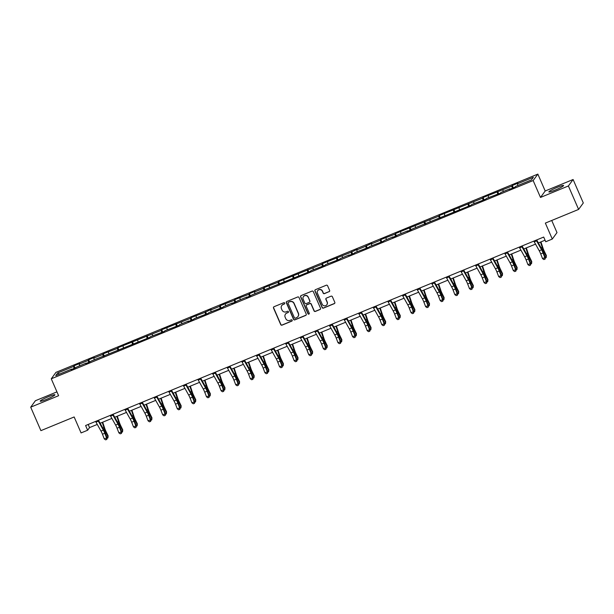 <?xml version="1.0" encoding="UTF-8"?>
<svg xmlns="http://www.w3.org/2000/svg" width="614" height="614" viewBox="0 0 614 614"><rect width="100%" height="100%" fill="white"/><g stroke="black" fill="none" stroke-linecap="round" stroke-linejoin="round"><path stroke-width="0.92" d="M284.719 303.086A0.706 0.691 -143.9 0 0 283.798 302.702L274.028 306.724A1.013 0.99 -143.9 0 0 273.506 308.021L280.721 324.606A1.013 0.99 -143.9 0 0 282.041 325.144L291.803 321.13A0.706 0.691 -143.9 0 0 292.172 320.216A0.706 0.691 -143.9 0 0 291.243 319.84L289.985 320.362A3.231 3.162 -143.9 0 1 285.756 318.62L285.157 317.238A3.231 3.162 -143.9 0 1 286.815 313.079L288.081 312.564A0.706 0.691 -143.9 0 0 288.442 311.651A0.706 0.691 -143.9 0 0 287.521 311.275L286.254 311.789A3.231 3.162 -143.9 0 1 282.033 310.055L281.435 308.673A3.231 3.162 -143.9 0 1 283.092 304.513L284.359 303.991A0.706 0.691 -143.9 0 0 284.719 303.086M557.228 187.347A8.028 0.867 -23.5 0 0 548.87 191.906A8.028 0.867 -23.5 0 0 555.24 190.064A8.028 0.867 -23.5 0 0 563.598 185.505A8.028 0.867 -23.5 0 0 557.228 187.347M48.552 396.629A8.028 0.867 -23.5 0 0 40.202 401.188A8.028 0.867 -23.5 0 0 46.572 399.346A8.028 0.867 -23.5 0 0 54.93 394.787A8.028 0.867 -23.5 0 0 48.552 396.629M329.104 291.719A1.013 0.99 -143.9 0 0 329.626 290.422L327.6 285.771A1.013 0.99 -143.9 0 0 326.28 285.226L315.435 289.685A1.013 0.99 -143.9 0 0 314.921 290.982L322.127 307.568A1.013 0.99 -143.9 0 0 323.448 308.113L334.292 303.646A1.013 0.99 -143.9 0 0 334.814 302.349L332.366 296.731A1.013 0.99 -143.9 0 0 331.053 296.186L326.41 298.097A1.013 0.99 -143.9 0 0 325.888 299.394L327.101 302.18A2.702 2.64 -143.9 0 1 324.361 305.833A2.702 2.64 -143.9 0 1 322.181 304.206L317.438 293.292A2.702 2.64 -143.9 0 1 320.17 289.631A2.702 2.64 -143.9 0 1 322.358 291.266L323.148 293.085A1.013 0.99 -143.9 0 0 324.468 293.63L329.234 291.543A1.013 0.99 -143.9 0 0 329.58 291.305M56.941 391.87L35.397 400.727L30.7 407.182L40.9 430.644L74.148 416.967L81.079 432.924L87.633 430.222L85.599 425.533L543.697 237.058L545.739 241.747L552.293 239.053L556.99 232.599L551.725 220.48M568.395 185.965L573.1 179.511L545.194 190.992L540.497 197.439L568.395 185.965L578.603 209.42L545.355 223.097L552.293 239.053M540.497 197.439L533.152 180.547L51.261 378.807L55.958 372.36L537.849 174.1L533.152 180.547M30.7 407.182L58.606 395.7L51.261 378.807M299.018 297.529A1.013 0.99 -143.9 0 0 297.698 296.984L286.853 301.451A1.013 0.99 -143.9 0 0 286.331 302.748L293.538 319.326A1.013 0.99 -143.9 0 0 294.858 319.871L305.711 315.412A1.013 0.99 -143.9 0 0 306.225 314.107L299.018 297.529M301.144 295.564L311.989 291.105A1.013 0.99 -143.9 0 1 313.309 291.65L320.516 308.228A1.013 0.99 -143.9 0 1 320.001 309.525L315.358 311.436A1.013 0.99 -143.9 0 1 314.038 310.891L311.114 304.168A1.013 0.99 -143.9 0 0 309.794 303.631L306.716 304.897A1.013 0.99 -143.9 0 0 306.194 306.194L309.241 313.194A0.706 0.691 -143.9 0 1 308.527 314.153A0.706 0.691 -143.9 0 1 307.952 313.723L300.622 296.869A1.013 0.99 -143.9 0 1 301.144 295.564M573.1 179.511L583.3 202.973L578.603 209.42M512.299 185.497L511.838 186.134L483.08 197.516L482.619 198.153L439.256 215.545L438.795 216.182L395.431 233.573L394.971 234.21L380.826 239.583L380.358 240.22L371.37 243.919L371.831 243.282L365.752 246.229L356.765 249.929L357.225 249.292L351.147 252.247L322.388 263.629L321.928 264.266L278.564 281.657L278.104 282.294L263.959 287.667L263.49 288.304L254.503 292.003L254.971 291.366L249.345 293.676L248.885 294.313L234.74 299.686L234.279 300.323L220.134 305.695L219.666 306.332L210.679 310.032L211.139 309.395L205.061 312.342L190.916 317.722L190.455 318.359L161.697 329.741L161.236 330.378L117.873 347.77L117.412 348.407L103.267 353.779L102.799 354.416L93.812 358.115L94.28 357.478L88.654 359.789L88.193 360.426L79.206 364.125L79.666 363.488L74.048 365.798L73.588 366.435L57.67 372.99L55.736 375.638L71.654 369.091L71.193 369.728L77.272 366.781L86.267 363.081L85.799 363.718L91.885 360.763L149.854 337.362L150.315 336.725L164.46 331.353L164.92 330.716L179.065 325.343L179.534 324.706L188.521 321.007L188.061 321.644L193.679 319.334L194.139 318.697L208.284 313.324L208.745 312.687L222.89 307.315L223.358 306.678L232.345 302.978L231.885 303.615L237.963 300.668L246.958 296.969L246.49 297.606L252.577 294.651L310.546 271.25L311.006 270.613L325.151 265.24L325.612 264.603L339.757 259.231L340.225 258.594L349.212 254.894L348.752 255.531L354.37 253.221L354.831 252.584L368.976 247.212L369.444 246.575L383.581 241.202L384.049 240.565L393.037 236.866L392.576 237.503L398.655 234.556L407.65 230.856L407.182 231.493L413.268 228.538L471.237 205.137L471.698 204.5L485.843 199.128L486.303 198.491L500.448 193.118L500.917 192.481L509.904 188.782L509.443 189.419L515.062 187.109L515.522 186.472L531.44 179.917L533.374 177.269L517.456 183.816L517.917 183.179L512.299 185.497L513.312 187.823M512.36 188.214L511.838 186.134M503.273 191.514L502.843 189.826M497.754 194.224L497.225 192.144M488.66 197.524L488.237 195.843M483.149 200.241L482.619 198.153M474.054 203.533L473.632 201.852M468.536 206.25L468.014 204.163M459.449 209.543L459.019 207.862M453.93 212.26L453.401 210.172M444.835 215.552L444.413 213.872M439.317 218.269L438.795 216.182M430.23 221.562L429.808 219.881M424.711 224.279L424.182 222.191M415.624 227.571L415.194 225.891M410.106 230.288L409.576 228.201M401.011 233.581L400.589 231.9M395.493 236.298L394.971 234.21M386.406 239.59L385.976 237.91M380.887 242.307L380.358 240.22M371.792 245.6L371.37 243.919M366.282 248.317L365.752 246.229M357.187 251.617L356.765 249.929M351.668 254.326L351.147 252.247M342.581 257.627L342.151 255.938M337.063 260.336L336.533 258.256M327.968 263.636L327.546 261.955M322.457 266.353L321.928 264.266M313.363 269.646L312.94 267.965M307.844 272.363L307.322 270.275M298.757 275.655L298.327 273.974M293.239 278.372L292.709 276.285M284.144 281.665L283.722 279.984M278.626 284.382L278.104 282.294M269.538 287.674L269.116 285.994M264.02 290.391L263.49 288.304M254.925 293.684L254.503 292.003M249.414 296.401L248.885 294.313M240.32 299.693L239.897 298.013M234.801 302.41L234.279 300.323M225.714 305.703L225.284 304.022M220.196 308.42L219.666 306.332M211.101 311.712L210.679 310.032M205.59 314.429L205.061 312.342M196.495 317.73L196.073 316.041M190.977 320.439L190.455 318.359M181.89 323.739L181.46 322.051M176.371 326.448L175.842 324.369M167.277 329.749L166.855 328.068M161.766 332.466L161.236 330.378M152.671 335.758L152.249 334.077M147.153 338.475L146.631 336.388M138.066 341.768L137.636 340.087M132.547 344.485L132.018 342.397M123.452 347.777L123.03 346.096M117.934 350.494L117.412 348.407M108.847 353.787L108.425 352.106M103.329 356.504L102.799 354.416M94.234 359.796L93.812 358.115M88.723 362.513L88.193 360.426M79.628 365.806L79.206 364.125M74.11 368.523L73.588 366.435M59.504 374.087L57.67 372.99M545.194 190.992L537.849 174.1M87.633 430.222L89.544 427.605L97.273 424.427M100.136 423.253L111.886 418.418M114.741 417.244L126.492 412.408M129.347 411.234L141.097 406.399M143.96 405.217L155.71 400.382M158.565 399.207L170.316 394.372M173.171 393.198L184.929 388.363M187.784 387.188L199.535 382.353M202.39 381.179L214.14 376.344M217.003 375.169L228.753 370.334M231.608 369.16L243.359 364.325M246.214 363.15L257.964 358.315M260.827 357.141L272.578 352.306M275.433 351.131L287.183 346.296M290.038 345.122L301.796 340.286M304.651 339.105L316.402 334.277M319.257 333.095L331.007 328.26M333.862 327.085L345.621 322.25M348.476 321.076L360.226 316.241M363.081 315.066L374.832 310.231M377.694 309.057L389.445 304.222M392.3 303.047L404.05 298.212M406.905 297.038L418.656 292.203M421.519 291.028L433.269 286.193M436.124 285.019L447.875 280.184M450.73 279.009L462.488 274.174M465.343 272.992L477.093 268.164M479.948 266.983L491.699 262.147M494.554 260.973L506.312 256.138M509.167 254.963L520.918 250.128M523.773 248.954L535.523 244.119M538.386 242.944L545.063 240.197M517.878 185.505L517.456 183.816M88.178 424.474L89.544 427.605M75.061 368.131L74.048 365.798M89.675 362.122L88.654 359.789M104.28 356.112L103.267 353.779M118.886 350.103L117.873 347.77M133.499 344.093L132.486 341.76M148.104 338.084L147.091 335.751M162.71 332.074L161.697 329.741M177.323 326.057L176.31 323.731M191.929 320.047L190.916 317.722M206.534 314.038L205.521 311.712M221.147 308.028L220.134 305.695M235.753 302.019L234.74 299.686M250.366 296.009L249.345 293.676M264.972 290L263.959 287.667M279.577 283.99L278.564 281.657M294.19 277.981L293.177 275.648M308.796 271.971L307.783 269.638M323.401 265.962L322.388 263.629M338.015 259.945L337.002 257.619M352.62 253.935L351.607 251.61M367.233 247.926L366.213 245.6M381.839 241.916L380.826 239.583M396.444 235.906L395.431 233.573M411.058 229.897L410.045 227.564M425.663 223.887L424.65 221.554M440.269 217.878L439.256 215.545M454.882 211.868L453.869 209.535M469.487 205.859L468.474 203.526M484.093 199.849L483.08 197.516M498.706 193.832L497.693 191.507M284.704 303.677A0.706 0.691 -143.9 0 1 284.482 303.823L283.215 304.337A3.231 3.162 -143.9 0 0 281.826 305.473M285.548 314.038A3.231 3.162 -143.9 0 1 286.945 312.91L288.204 312.388A0.706 0.691 -143.9 0 0 288.426 312.242M273.683 306.969A1.013 0.99 -143.9 0 0 273.637 307.852L280.844 324.43A1.013 0.99 -143.9 0 0 282.164 324.975L291.934 320.953A0.706 0.691 -143.9 0 0 292.157 320.807M286.5 301.689A1.013 0.99 -143.9 0 0 286.462 302.572L293.669 319.157A1.013 0.99 -143.9 0 0 294.989 319.694L305.833 315.235A1.013 0.99 -143.9 0 0 306.179 314.99M288.426 302.318A0.706 0.691 -143.9 0 0 288.058 303.232L294.39 317.783A0.706 0.691 -143.9 0 0 295.311 318.167L296.646 317.615A3.231 3.162 -143.9 0 0 298.304 313.462L293.976 303.508A3.231 3.162 -143.9 0 0 289.754 301.773L288.549 302.149A0.706 0.691 -143.9 0 0 288.204 302.464M298.036 316.486A3.231 3.162 -143.9 0 0 298.435 313.286L298.304 313.462M288.549 302.149L289.885 301.597A3.231 3.162 -143.9 0 1 294.106 303.339L298.435 313.286M306.371 305.135A1.013 0.99 -143.9 0 1 306.846 304.721L309.924 303.454A1.013 0.99 -143.9 0 1 311.244 303.999L314.168 310.722A1.013 0.99 -143.9 0 0 315.489 311.26L320.124 309.356A1.013 0.99 -143.9 0 0 320.477 309.111M300.799 295.81A1.013 0.99 -143.9 0 0 300.753 296.692L308.082 313.547A0.706 0.691 -143.9 0 0 309.226 313.785M308.082 297.191A2.702 2.64 -143.9 0 0 303.439 296.616A2.702 2.64 -143.9 0 0 303.162 299.218L304.836 303.063A1.013 0.99 -143.9 0 0 306.156 303.608L309.233 302.341A1.013 0.99 -143.9 0 0 309.755 301.037L308.205 297.015A2.702 2.64 -143.9 0 0 303.5 296.524M309.709 301.919A1.013 0.99 -143.9 0 0 309.878 300.868L309.755 301.037M308.205 297.015L309.878 300.868M317.776 290.599A2.702 2.64 -143.9 0 1 322.48 291.09L323.271 292.909A1.013 0.99 -143.9 0 0 324.591 293.454L329.234 291.543M326.886 304.697A2.702 2.64 -143.9 0 0 327.231 302.004L327.101 302.18M326.057 298.335A1.013 0.99 -143.9 0 0 326.019 299.218L327.231 302.004M315.089 289.931A1.013 0.99 -143.9 0 0 315.043 290.813L322.258 307.391A1.013 0.99 -143.9 0 0 323.578 307.936L334.423 303.469A1.013 0.99 -143.9 0 0 334.768 303.232M102.684 422.202L104.695 428.265A5.15 0.921 67.6 0 0 106.038 431.558L108.125 435.84L108.041 436.792L105.961 432.502A7.721 1.389 -112.4 0 1 103.943 427.559L102.231 422.386M106.859 437.275L108.041 436.792L107.918 437.935L107.082 438.281M97.956 420.444A3.6 0.645 67.6 0 0 98.332 421.173L103.344 430.115A5.15 0.921 -112.4 0 1 104.802 433.261L106.606 437.92L107.143 438.02L105.339 433.354A7.721 1.389 67.6 0 0 103.152 428.641L98.447 420.245M95.615 421.411A3.6 0.645 67.6 0 0 95.991 422.14L101.003 431.082A5.15 0.921 -112.4 0 1 102.461 434.221L104.265 438.887L106.606 437.92L106.544 439.478L105.608 439.862L106.544 439.478M106.759 439.517L107.143 438.02M104.265 438.887L105.608 439.862M117.297 416.192L119.308 422.248A5.15 0.921 67.6 0 0 120.651 425.548L122.731 429.831L122.647 430.775L120.567 426.492A7.721 1.389 -112.4 0 1 118.548 421.549L116.837 416.376M121.465 431.266L122.647 430.775L122.524 431.926L121.687 432.264M131.903 410.183L133.913 416.238A5.15 0.921 67.6 0 0 135.257 419.539L137.336 423.821L137.26 424.765L135.172 420.483A7.721 1.389 -112.4 0 1 133.161 415.54L131.442 410.367M136.07 425.256L137.26 424.765L137.137 425.909L136.293 426.254M112.562 414.435A3.6 0.645 67.6 0 0 112.945 415.164L117.957 424.105A5.15 0.921 -112.4 0 1 119.408 427.252L121.219 431.911L121.756 432.01L119.945 427.344A7.721 1.389 67.6 0 0 117.765 422.632L113.053 414.235M110.221 415.402A3.6 0.645 67.6 0 0 110.604 416.131L115.616 425.072A5.15 0.921 -112.4 0 1 117.067 428.211L118.878 432.878L121.219 431.911L121.158 433.469L120.221 433.852L121.158 433.469M121.372 433.507L121.756 432.01M118.878 432.878L120.221 433.852M127.175 408.425A3.6 0.645 67.6 0 0 127.551 409.154L132.563 418.096A5.15 0.921 -112.4 0 1 134.021 421.242L135.824 425.901L136.362 426.001L134.558 421.334A7.721 1.389 67.6 0 0 132.371 416.622L127.666 408.226M124.834 409.392A3.6 0.645 67.6 0 0 125.21 410.121L130.222 419.063A5.15 0.921 -112.4 0 1 131.68 422.202L133.484 426.868L135.824 425.901L135.763 427.459L134.827 427.843L135.763 427.459M135.978 427.498L136.362 426.001M133.484 426.868L134.827 427.843M146.508 404.173L148.519 410.229A5.15 0.921 67.6 0 0 149.862 413.529L151.95 417.812L151.865 418.756L149.785 414.473A7.721 1.389 -112.4 0 1 147.767 409.53L146.055 404.357M150.683 419.247L151.865 418.756L151.742 419.899L150.906 420.245M161.121 398.156L163.132 404.219A5.15 0.921 67.6 0 0 164.475 407.519L166.555 411.802L166.471 412.746L164.391 408.464A7.721 1.389 -112.4 0 1 162.372 403.521L160.661 398.348M165.289 413.237L166.471 412.746L166.348 413.89L165.511 414.235M175.727 392.146L177.738 398.21A5.15 0.921 67.6 0 0 179.081 401.51L181.168 405.793L181.084 406.737L178.996 402.454A7.721 1.389 -112.4 0 1 176.985 397.511L175.266 392.338M179.902 407.228L181.084 406.737L180.961 407.88L180.117 408.226M141.78 402.416A3.6 0.645 67.6 0 0 142.164 403.145L147.168 412.086A5.15 0.921 -112.4 0 1 148.626 415.225L150.43 419.892L150.967 419.984L149.164 415.325A7.721 1.389 67.6 0 0 146.976 410.612L142.271 402.216M139.439 403.383A3.6 0.645 67.6 0 0 139.823 404.112L144.827 413.053A5.15 0.921 -112.4 0 1 146.285 416.192L148.089 420.851L150.43 419.892L150.376 421.45L149.44 421.833L150.376 421.45M150.583 421.488L150.967 419.984M148.089 420.851L149.44 421.833M156.386 396.406A3.6 0.645 67.6 0 0 156.77 397.135L161.781 406.077A5.15 0.921 -112.4 0 1 163.232 409.216L165.043 413.882L165.58 413.974L163.769 409.315A7.721 1.389 67.6 0 0 161.589 404.603L156.885 396.207M154.045 397.373A3.6 0.645 67.6 0 0 154.429 398.095L159.44 407.036A5.15 0.921 -112.4 0 1 160.891 410.183L162.702 414.841L165.043 413.882L164.982 415.44L164.045 415.824L164.982 415.44M165.197 415.478L165.58 413.974M162.702 414.841L164.045 415.824M170.999 390.397A3.6 0.645 67.6 0 0 171.375 391.126L176.387 400.067A5.15 0.921 -112.4 0 1 177.845 403.206L179.649 407.873L180.186 407.965L178.382 403.306A7.721 1.389 67.6 0 0 176.195 398.593L171.49 390.197M168.658 391.356A3.6 0.645 67.6 0 0 169.034 392.085L174.046 401.026A5.15 0.921 -112.4 0 1 175.504 404.173L177.308 408.832L179.649 407.873L179.587 409.431L178.651 409.814L179.587 409.431M179.802 409.469L180.186 407.965M177.308 408.832L178.651 409.814M190.34 386.137L192.343 392.2A5.15 0.921 67.6 0 0 193.694 395.5L195.774 399.783L195.689 400.727L193.61 396.444A7.721 1.389 -112.4 0 1 191.591 391.494L189.88 386.329M194.508 401.211L195.689 400.727L195.567 401.871L194.73 402.216M185.605 384.387A3.6 0.645 67.6 0 0 185.988 385.116L190.992 394.058A5.15 0.921 -112.4 0 1 192.451 397.197L194.262 401.863L194.791 401.955L192.988 397.296A7.721 1.389 67.6 0 0 190.8 392.584L186.096 384.18M183.264 385.346A3.6 0.645 67.6 0 0 183.647 386.076L188.651 395.017A5.15 0.921 -112.4 0 1 190.11 398.164L191.921 402.822L194.262 401.863L194.201 403.421L193.264 403.805L194.201 403.421M194.415 403.459L194.791 401.955M191.921 402.822L193.264 403.805M204.946 380.127L206.956 386.191A5.15 0.921 67.6 0 0 208.299 389.491L210.379 393.774L210.295 394.718L208.215 390.435A7.721 1.389 -112.4 0 1 206.204 385.485L204.485 380.319M209.113 395.201L210.295 394.718L210.172 395.861L209.336 396.207M200.218 378.377A3.6 0.645 67.6 0 0 200.594 379.107L205.606 388.048A5.15 0.921 -112.4 0 1 207.064 391.187L208.867 395.853L209.405 395.946L207.593 391.287A7.721 1.389 67.6 0 0 205.414 386.574L200.709 378.17M197.877 379.337A3.6 0.645 67.6 0 0 198.253 380.066L203.265 389.007A5.15 0.921 -112.4 0 1 204.715 392.154L206.527 396.813L208.867 395.853L208.806 397.411L207.87 397.795L208.806 397.411M209.021 397.45L209.405 395.946M206.527 396.813L207.87 397.795M219.551 374.118L221.562 380.181A5.15 0.921 67.6 0 0 222.905 383.474L224.993 387.764L224.908 388.708L222.821 384.425A7.721 1.389 -112.4 0 1 220.81 379.475L219.098 374.31M223.726 389.192L224.908 388.708L224.785 389.852L223.949 390.197M214.823 372.368A3.6 0.645 67.6 0 0 215.199 373.097L220.211 382.038A5.15 0.921 -112.4 0 1 221.669 385.178L223.473 389.836L224.01 389.936L222.207 385.277A7.721 1.389 67.6 0 0 220.019 380.557L215.314 372.161M212.482 373.327A3.6 0.645 67.6 0 0 212.858 374.056L217.87 382.998A5.15 0.921 -112.4 0 1 219.328 386.145L221.132 390.803L223.473 389.836L223.412 391.394L222.475 391.786L223.412 391.394M223.626 391.433L224.01 389.936M221.132 390.803L222.475 391.786M234.164 368.108L236.175 374.172A5.15 0.921 67.6 0 0 237.518 377.464L239.598 381.747L239.514 382.699L237.434 378.416A7.721 1.389 -112.4 0 1 235.415 373.466L233.704 368.3M238.332 383.182L239.514 382.699L239.391 383.842L238.554 384.187M229.429 366.358A3.6 0.645 67.6 0 0 229.813 367.08L234.817 376.029A5.15 0.921 -112.4 0 1 236.275 379.168L238.086 383.827L238.623 383.927L236.812 379.26A7.721 1.389 67.6 0 0 234.625 374.548L229.92 366.151M227.088 367.318A3.6 0.645 67.6 0 0 227.472 368.047L232.476 376.988A5.15 0.921 -112.4 0 1 233.934 380.127L235.745 384.794L238.086 383.827L238.025 385.385L237.088 385.776L238.025 385.385M238.24 385.423L238.623 383.927M235.745 384.794L237.088 385.776M248.77 362.099L250.781 368.162A5.15 0.921 67.6 0 0 252.124 371.455L254.204 375.737L254.127 376.689L252.039 372.406A7.721 1.389 -112.4 0 1 250.028 367.456L248.309 362.291M252.937 377.173L254.127 376.689L253.996 377.833L253.16 378.178M244.042 360.349A3.6 0.645 67.6 0 0 244.418 361.07L249.43 370.012A5.15 0.921 -112.4 0 1 250.888 373.158L252.692 377.817L253.229 377.917L251.418 373.251A7.721 1.389 67.6 0 0 249.238 368.538L244.533 360.142M241.701 361.308A3.6 0.645 67.6 0 0 242.077 362.037L247.089 370.979A5.15 0.921 -112.4 0 1 248.547 374.118L250.351 378.784L252.692 377.817L252.63 379.375L251.694 379.759L252.63 379.375M252.845 379.414L253.229 377.917M250.351 378.784L251.694 379.759M263.375 356.089L265.386 362.153A5.15 0.921 67.6 0 0 266.729 365.445L268.817 369.728L268.732 370.679L266.653 366.389A7.721 1.389 -112.4 0 1 264.634 361.446L262.922 356.273M267.55 371.163L268.732 370.679L268.61 371.823L267.773 372.168M258.647 354.332A3.6 0.645 67.6 0 0 259.024 355.061L264.035 364.002A5.15 0.921 -112.4 0 1 265.494 367.149L267.297 371.808L267.834 371.907L266.031 367.241A7.721 1.389 67.6 0 0 263.843 362.529L259.139 354.132M256.307 355.299A3.6 0.645 67.6 0 0 256.683 356.028L261.694 364.969A5.15 0.921 -112.4 0 1 263.153 368.108L264.956 372.775L267.297 371.808L267.236 373.366L266.299 373.749L267.236 373.366M267.451 373.404L267.834 371.907M264.956 372.775L266.299 373.749M277.988 350.08L279.999 356.135A5.15 0.921 67.6 0 0 281.342 359.436L283.422 363.718L283.338 364.662L281.258 360.38A7.721 1.389 -112.4 0 1 279.24 355.437L277.528 350.264M282.156 365.153L283.338 364.662L283.215 365.814L282.379 366.151M273.253 348.322A3.6 0.645 67.6 0 0 273.637 349.051L278.649 357.993A5.15 0.921 -112.4 0 1 280.099 361.139L281.91 365.798L282.448 365.898L280.636 361.232A7.721 1.389 67.6 0 0 278.457 356.519L273.752 348.123M270.912 349.289A3.6 0.645 67.6 0 0 271.296 350.018L276.308 358.96A5.15 0.921 -112.4 0 1 277.758 362.099L279.57 366.765L281.91 365.798L281.849 367.356L280.913 367.74L281.849 367.356M282.064 367.395L282.448 365.898M279.57 366.765L280.913 367.74M292.594 344.07L294.605 350.126A5.15 0.921 67.6 0 0 295.948 353.426L298.028 357.709L297.951 358.653L295.864 354.37A7.721 1.389 -112.4 0 1 293.853 349.427L292.134 344.254M296.769 359.144L297.951 358.653L297.828 359.796L296.984 360.142M287.866 342.313A3.6 0.645 67.6 0 0 288.242 343.042L293.254 351.983A5.15 0.921 -112.4 0 1 294.712 355.13L296.516 359.789L297.053 359.888L295.25 355.222A7.721 1.389 67.6 0 0 293.062 350.51L288.357 342.113M285.525 343.28A3.6 0.645 67.6 0 0 285.901 344.009L290.913 352.95A5.15 0.921 -112.4 0 1 292.371 356.089L294.175 360.756L296.516 359.789L296.455 361.347L295.518 361.73L296.455 361.347M296.669 361.385L297.053 359.888M294.175 360.756L295.518 361.73M307.207 338.061L309.21 344.116A5.15 0.921 67.6 0 0 310.554 347.417L312.641 351.699L312.557 352.643L310.477 348.361A7.721 1.389 -112.4 0 1 308.458 343.418L306.747 338.245M311.375 353.134L312.557 352.643L312.434 353.787L311.597 354.132M302.472 336.303A3.6 0.645 67.6 0 0 302.856 337.032L307.86 345.974A5.15 0.921 -112.4 0 1 309.318 349.113L311.121 353.779L311.659 353.871L309.855 349.212A7.721 1.389 67.6 0 0 307.668 344.5L302.963 336.104M300.131 337.27A3.6 0.645 67.6 0 0 300.515 337.999L305.519 346.941A5.15 0.921 -112.4 0 1 306.977 350.08L308.781 354.738L311.121 353.779L311.068 355.337L310.131 355.721L311.068 355.337M311.275 355.376L311.659 353.871M308.781 354.738L310.131 355.721M321.813 332.044L323.824 338.107A5.15 0.921 67.6 0 0 325.167 341.407L327.247 345.69L327.162 346.634L325.082 342.351A7.721 1.389 -112.4 0 1 323.064 337.408L321.352 332.235M325.98 347.125L327.162 346.634L327.039 347.777L326.203 348.123M317.077 330.294A3.6 0.645 67.6 0 0 317.461 331.023L322.473 339.964A5.15 0.921 -112.4 0 1 323.923 343.103L325.735 347.77L326.272 347.862L324.461 343.203A7.721 1.389 67.6 0 0 322.281 338.491L317.576 330.094M314.736 331.261A3.6 0.645 67.6 0 0 315.12 331.982L320.132 340.923A5.15 0.921 -112.4 0 1 321.582 344.07L323.394 348.729L325.735 347.77L325.673 349.328L324.737 349.711L325.673 349.328M325.888 349.366L326.272 347.862M323.394 348.729L324.737 349.711M336.418 326.034L338.429 332.097A5.15 0.921 67.6 0 0 339.772 335.397L341.86 339.68L341.775 340.624L339.688 336.342A7.721 1.389 -112.4 0 1 337.677 331.399L335.958 326.226M340.593 341.115L341.775 340.624L341.653 341.768L340.808 342.113M331.69 324.284A3.6 0.645 67.6 0 0 332.067 325.013L337.078 333.955A5.15 0.921 -112.4 0 1 338.537 337.094L340.34 341.76L340.877 341.852L339.074 337.193A7.721 1.389 67.6 0 0 336.886 332.481L332.182 324.085M329.35 325.243A3.6 0.645 67.6 0 0 329.726 325.973L334.737 334.914A5.15 0.921 -112.4 0 1 336.196 338.061L337.999 342.719L340.34 341.76L340.279 343.318L339.342 343.702L340.279 343.318M340.494 343.356L340.877 341.852M337.999 342.719L339.342 343.702M351.031 320.024L353.035 326.088A5.15 0.921 67.6 0 0 354.385 329.388L356.465 333.671L356.381 334.615L354.301 330.332A7.721 1.389 -112.4 0 1 352.282 325.382L350.571 320.216M355.199 335.098L356.381 334.615L356.258 335.758L355.422 336.104M346.296 318.275A3.6 0.645 67.6 0 0 346.68 319.004L351.684 327.945A5.15 0.921 -112.4 0 1 353.142 331.084L354.953 335.751L355.483 335.843L353.679 331.184A7.721 1.389 67.6 0 0 351.492 326.471L346.787 318.067M343.955 319.234A3.6 0.645 67.6 0 0 344.339 319.963L349.343 328.904A5.15 0.921 -112.4 0 1 350.801 332.051L352.613 336.71L354.953 335.751L354.892 337.309L353.956 337.692L354.892 337.309M355.107 337.347L355.483 335.843M352.613 336.71L353.956 337.692M365.637 314.015L367.648 320.078A5.15 0.921 67.6 0 0 368.991 323.378L371.071 327.661L370.986 328.605L368.907 324.322A7.721 1.389 -112.4 0 1 366.896 319.372L365.176 314.207M369.805 329.089L370.986 328.605L370.864 329.749L370.027 330.094M360.909 312.265A3.6 0.645 67.6 0 0 361.285 312.994L366.297 321.936A5.15 0.921 -112.4 0 1 367.755 325.075L369.559 329.741L370.096 329.833L368.285 325.174A7.721 1.389 67.6 0 0 366.105 320.462L361.4 312.058M358.568 313.224A3.6 0.645 67.6 0 0 358.944 313.954L363.956 322.895A5.15 0.921 -112.4 0 1 365.414 326.042L367.218 330.7L369.559 329.741L369.498 331.299L368.561 331.683L369.498 331.299M369.712 331.337L370.096 329.833M367.218 330.7L368.561 331.683M380.243 308.005L382.253 314.069A5.15 0.921 67.6 0 0 383.596 317.361L385.684 321.652L385.6 322.596L383.512 318.313A7.721 1.389 -112.4 0 1 381.501 313.363L379.79 308.197M384.418 323.079L385.6 322.596L385.477 323.739L384.64 324.085M375.515 306.256A3.6 0.645 67.6 0 0 375.891 306.985L380.903 315.926A5.15 0.921 -112.4 0 1 382.361 319.065L384.164 323.724L384.702 323.824L382.898 319.165A7.721 1.389 67.6 0 0 380.711 314.445L376.006 306.048M373.174 307.215A3.6 0.645 67.6 0 0 373.55 307.944L378.562 316.885A5.15 0.921 -112.4 0 1 380.02 320.032L381.824 324.691L384.164 323.724L384.103 325.282L383.167 325.673L384.103 325.282M384.318 325.32L384.702 323.824M381.824 324.691L383.167 325.673M394.856 301.996L396.867 308.059A5.15 0.921 67.6 0 0 398.21 311.352L400.29 315.634L400.205 316.586L398.125 312.303A7.721 1.389 -112.4 0 1 396.107 307.353L394.395 302.188M399.023 317.07L400.205 316.586L400.082 317.73L399.246 318.075M390.12 300.246A3.6 0.645 67.6 0 0 390.504 300.967L395.508 309.916A5.15 0.921 -112.4 0 1 396.966 313.056L398.778 317.714L399.315 317.814L397.504 313.148A7.721 1.389 67.6 0 0 395.316 308.435L390.611 300.039M387.779 301.205A3.6 0.645 67.6 0 0 388.163 301.934L393.167 310.876A5.15 0.921 -112.4 0 1 394.625 314.015L396.437 318.681L398.778 317.714L398.716 319.272L397.78 319.664L398.716 319.272M398.931 319.311L399.315 317.814M396.437 318.681L397.78 319.664M409.461 295.986L411.472 302.05A5.15 0.921 67.6 0 0 412.815 305.342L414.895 309.625L414.818 310.577L412.731 306.294A7.721 1.389 -112.4 0 1 410.72 301.344L409.001 296.178M413.629 311.06L414.818 310.577L414.688 311.72L413.851 312.065M404.733 294.236A3.6 0.645 67.6 0 0 405.11 294.958L410.121 303.899A5.15 0.921 -112.4 0 1 411.58 307.046L413.383 311.705L413.92 311.805L412.117 307.138A7.721 1.389 67.6 0 0 409.929 302.426L405.225 294.029M402.393 295.196A3.6 0.645 67.6 0 0 402.769 295.925L407.78 304.866A5.15 0.921 -112.4 0 1 409.239 308.005L411.042 312.672L413.383 311.705L413.322 313.263L412.385 313.647L413.322 313.263M413.537 313.301L413.92 311.805M411.042 312.672L412.385 313.647M424.067 289.977L426.078 296.04A5.15 0.921 67.6 0 0 427.421 299.333L429.508 303.615L429.424 304.567L427.344 300.277A7.721 1.389 -112.4 0 1 425.325 295.334L423.614 290.161M428.242 305.051L429.424 304.567L429.301 305.711L428.465 306.056M419.339 288.219A3.6 0.645 67.6 0 0 419.715 288.948L424.727 297.89A5.15 0.921 -112.4 0 1 426.185 301.037L427.989 305.695L428.526 305.795L426.722 301.129A7.721 1.389 67.6 0 0 424.535 296.416L419.83 288.02M416.998 289.186A3.6 0.645 67.6 0 0 417.374 289.915L422.386 298.857A5.15 0.921 -112.4 0 1 423.844 301.996L425.648 306.662L427.989 305.695L427.927 307.253L426.991 307.637L427.927 307.253M428.142 307.292L428.526 305.795M425.648 306.662L426.991 307.637M438.68 283.967L440.691 290.023A5.15 0.921 67.6 0 0 442.034 293.323L444.114 297.606L444.029 298.55L441.95 294.267A7.721 1.389 -112.4 0 1 439.931 289.324L438.219 284.152M442.847 299.041L444.029 298.55L443.907 299.701L443.07 300.039M433.944 282.21A3.6 0.645 67.6 0 0 434.328 282.939L439.34 291.88A5.15 0.921 -112.4 0 1 440.791 295.027L442.602 299.686L443.139 299.786L441.328 295.119A7.721 1.389 67.6 0 0 439.148 290.407L434.443 282.01M431.604 283.177A3.6 0.645 67.6 0 0 431.987 283.906L436.999 292.847A5.15 0.921 -112.4 0 1 438.45 295.986L440.261 300.653L442.602 299.686L442.541 301.244L441.604 301.627L442.541 301.244M442.755 301.282L443.139 299.786M440.261 300.653L441.604 301.627M453.286 277.958L455.296 284.013A5.15 0.921 67.6 0 0 456.639 287.314L458.719 291.596L458.643 292.54L456.555 288.258A7.721 1.389 -112.4 0 1 454.544 283.315L452.825 278.142M457.461 293.031L458.643 292.54L458.52 293.684L457.676 294.029M448.558 276.2A3.6 0.645 67.6 0 0 448.934 276.929L453.946 285.871A5.15 0.921 -112.4 0 1 455.404 289.017L457.207 293.676L457.745 293.776L455.941 289.11A7.721 1.389 67.6 0 0 453.754 284.397L449.049 276.001M446.217 277.167A3.6 0.645 67.6 0 0 446.593 277.896L451.605 286.838A5.15 0.921 -112.4 0 1 453.063 289.977L454.867 294.643L457.207 293.676L457.146 295.234L456.21 295.618L457.146 295.234M457.361 295.273L457.745 293.776M454.867 294.643L456.21 295.618M467.899 271.948L469.902 278.004A5.15 0.921 67.6 0 0 471.245 281.304L473.333 285.587L473.248 286.531L471.168 282.248A7.721 1.389 -112.4 0 1 469.15 277.305L467.438 272.132M472.066 287.022L473.248 286.531L473.125 287.674L472.289 288.02M463.163 270.191A3.6 0.645 67.6 0 0 463.547 270.92L468.551 279.861A5.15 0.921 -112.4 0 1 470.009 283L471.821 287.667L472.35 287.759L470.547 283.1A7.721 1.389 67.6 0 0 468.359 278.388L463.654 269.991M460.822 271.158A3.6 0.645 67.6 0 0 461.206 271.887L466.21 280.828A5.15 0.921 -112.4 0 1 467.668 283.967L469.472 288.626L471.821 287.667L471.759 289.225L470.823 289.608L471.759 289.225M471.974 289.263L472.35 287.759M469.472 288.626L470.823 289.608M482.504 265.931L484.515 271.994A5.15 0.921 67.6 0 0 485.858 275.295L487.938 279.577L487.854 280.521L485.774 276.239A7.721 1.389 -112.4 0 1 483.755 271.296L482.044 266.123M486.672 281.012L487.854 280.521L487.731 281.665L486.894 282.01M477.769 264.181A3.6 0.645 67.6 0 0 478.152 264.91L483.164 273.852A5.15 0.921 -112.4 0 1 484.615 276.991L486.426 281.657L486.963 281.749L485.152 277.091A7.721 1.389 67.6 0 0 482.972 272.378L478.268 263.982M475.428 265.148A3.6 0.645 67.6 0 0 475.812 265.87L480.823 274.811A5.15 0.921 -112.4 0 1 482.274 277.958L484.085 282.617L486.426 281.657L486.365 283.215L485.428 283.599L486.365 283.215M486.58 283.254L486.963 281.749M484.085 282.617L485.428 283.599M497.11 259.922L499.121 265.985A5.15 0.921 67.6 0 0 500.464 269.285L502.551 273.568L502.467 274.512L500.379 270.229A7.721 1.389 -112.4 0 1 498.368 265.286L496.649 260.113M501.285 275.003L502.467 274.512L502.344 275.655L501.5 276.001M492.382 258.172A3.6 0.645 67.6 0 0 492.758 258.901L497.77 267.842A5.15 0.921 -112.4 0 1 499.228 270.981L501.032 275.648L501.569 275.74L499.765 271.081A7.721 1.389 67.6 0 0 497.578 266.369L492.873 257.972M490.041 259.131A3.6 0.645 67.6 0 0 490.417 259.86L495.429 268.802A5.15 0.921 -112.4 0 1 496.887 271.948L498.691 276.607L501.032 275.648L500.97 277.206L500.034 277.589L500.97 277.206M501.185 277.244L501.569 275.74M498.691 276.607L500.034 277.589M511.723 253.912L513.734 259.975A5.15 0.921 67.6 0 0 515.077 263.276L517.157 267.558L517.072 268.502L514.992 264.22A7.721 1.389 -112.4 0 1 512.974 259.269L511.262 254.104M515.89 268.986L517.072 268.502L516.95 269.646L516.113 269.991M506.987 252.162A3.6 0.645 67.6 0 0 507.371 252.891L512.375 261.833A5.15 0.921 -112.4 0 1 513.834 264.972L515.645 269.638L516.174 269.73L514.371 265.071A7.721 1.389 67.6 0 0 512.183 260.359L507.479 251.955M504.647 253.121A3.6 0.645 67.6 0 0 505.03 253.851L510.034 262.792A5.15 0.921 -112.4 0 1 511.493 265.939L513.304 270.597L515.645 269.638L515.583 271.196L514.647 271.58L515.583 271.196M515.798 271.234L516.174 269.73M513.304 270.597L514.647 271.58M526.328 247.902L528.339 253.966A5.15 0.921 67.6 0 0 529.682 257.266L531.762 261.549L531.678 262.493L529.598 258.21A7.721 1.389 -112.4 0 1 527.587 253.26L525.868 248.094M530.496 262.976L531.678 262.493L531.555 263.636L530.719 263.982M521.601 246.153A3.6 0.645 67.6 0 0 521.977 246.882L526.989 255.823A5.15 0.921 -112.4 0 1 528.447 258.962L530.25 263.629L530.788 263.721L528.976 259.062A7.721 1.389 67.6 0 0 526.797 254.349L522.092 245.945M519.26 247.112A3.6 0.645 67.6 0 0 519.636 247.841L524.648 256.782A5.15 0.921 -112.4 0 1 526.106 259.929L527.91 264.588L530.25 263.629L530.189 265.187L529.253 265.57L530.189 265.187M530.404 265.225L530.788 263.721M527.91 264.588L529.253 265.57M540.934 241.893L542.945 247.956A5.15 0.921 67.6 0 0 544.288 251.249L546.376 255.539L546.291 256.483L544.204 252.201A7.721 1.389 -112.4 0 1 542.193 247.25L540.481 242.085M545.109 256.967L546.291 256.483L546.168 257.627L545.332 257.972M536.206 240.143A3.6 0.645 67.6 0 0 536.582 240.872L541.594 249.814A5.15 0.921 -112.4 0 1 543.052 252.953L544.856 257.611L545.393 257.711L543.59 253.052A7.721 1.389 67.6 0 0 541.402 248.332L536.697 239.936M533.865 241.102A3.6 0.645 67.6 0 0 534.241 241.832L539.253 250.773A5.15 0.921 -112.4 0 1 540.711 253.92L542.515 258.578L544.856 257.611L544.795 259.169L543.858 259.561L544.795 259.169M545.009 259.208L545.393 257.711M542.515 258.578L543.858 259.561M105.132 432.847L105.961 432.502M102.807 428.027L103.943 427.559M103.344 430.115L101.003 431.082M104.802 433.261L102.461 434.221M98.332 421.173L95.991 422.14M119.745 426.83L120.567 426.492M117.412 422.018L118.548 421.549M134.351 420.82L135.172 420.483M132.025 416.008L133.161 415.54M117.957 424.105L115.616 425.072M119.408 427.252L117.067 428.211M112.945 415.164L110.604 416.131M132.563 418.096L130.222 419.063M134.021 421.242L131.68 422.202M127.551 409.154L125.21 410.121M148.964 414.811L149.785 414.473M146.631 409.999L147.767 409.53M163.57 408.801L164.391 408.464M161.244 403.981L162.372 403.521M178.175 402.792L178.996 402.454M175.85 397.972L176.985 397.511M147.168 412.086L144.827 413.053M148.626 415.225L146.285 416.192M142.164 403.145L139.823 404.112M161.781 406.077L159.44 407.036M163.232 409.216L160.891 410.183M156.77 397.135L154.429 398.095M176.387 400.067L174.046 401.026M177.845 403.206L175.504 404.173M171.375 391.126L169.034 392.085M192.788 396.782L193.61 396.444M190.455 391.962L191.591 391.494M190.992 394.058L188.651 395.017M192.451 397.197L190.11 398.164M185.988 385.116L183.647 386.076M207.394 390.773L208.215 390.435M205.068 385.953L206.204 385.485M205.606 388.048L203.265 389.007M207.064 391.187L204.715 392.154M200.594 379.107L198.253 380.066M221.999 384.763L222.821 384.425M219.674 379.943L220.81 379.475M220.211 382.038L217.87 382.998M221.669 385.178L219.328 386.145M215.199 373.097L212.858 374.056M236.613 378.754L237.434 378.416M234.279 373.934L235.415 373.466M234.817 376.029L232.476 376.988M236.275 379.168L233.934 380.127M229.813 367.08L227.472 368.047M251.218 372.744L252.039 372.406M248.893 367.924L250.028 367.456M249.43 370.012L247.089 370.979M250.888 373.158L248.547 374.118M244.418 361.07L242.077 362.037M265.824 366.735L266.653 366.389M263.498 361.915L264.634 361.446M264.035 364.002L261.694 364.969M265.494 367.149L263.153 368.108M259.024 355.061L256.683 356.028M280.437 360.717L281.258 360.38M278.104 355.905L279.24 355.437M278.649 357.993L276.308 358.96M280.099 361.139L277.758 362.099M273.637 349.051L271.296 350.018M295.042 354.708L295.864 354.37M292.717 349.896L293.853 349.427M293.254 351.983L290.913 352.95M294.712 355.13L292.371 356.089M288.242 343.042L285.901 344.009M309.656 348.698L310.477 348.361M307.322 343.886L308.458 343.418M307.86 345.974L305.519 346.941M309.318 349.113L306.977 350.08M302.856 337.032L300.515 337.999M324.261 342.689L325.082 342.351M321.936 337.869L323.064 337.408M322.473 339.964L320.132 340.923M323.923 343.103L321.582 344.07M317.461 331.023L315.12 331.982M338.867 336.679L339.688 336.342M336.541 331.859L337.677 331.399M337.078 333.955L334.737 334.914M338.537 337.094L336.196 338.061M332.067 325.013L329.726 325.973M353.48 330.67L354.301 330.332M351.147 325.85L352.282 325.382M351.684 327.945L349.343 328.904M353.142 331.084L350.801 332.051M346.68 319.004L344.339 319.963M368.085 324.66L368.907 324.322M365.76 319.84L366.896 319.372M366.297 321.936L363.956 322.895M367.755 325.075L365.414 326.042M361.285 312.994L358.944 313.954M382.691 318.651L383.512 318.313M380.365 313.831L381.501 313.363M380.903 315.926L378.562 316.885M382.361 319.065L380.02 320.032M375.891 306.985L373.55 307.944M397.304 312.641L398.125 312.303M394.971 307.821L396.107 307.353M395.508 309.916L393.167 310.876M396.966 313.056L394.625 314.015M390.504 300.967L388.163 301.934M411.91 306.632L412.731 306.294M409.584 301.812L410.72 301.344M410.121 303.899L407.78 304.866M411.58 307.046L409.239 308.005M405.11 294.958L402.769 295.925M426.523 300.622L427.344 300.277M424.19 295.802L425.325 295.334M424.727 297.89L422.386 298.857M426.185 301.037L423.844 301.996M419.715 288.948L417.374 289.915M441.128 294.605L441.95 294.267M438.803 289.793L439.931 289.324M439.34 291.88L436.999 292.847M440.791 295.027L438.45 295.986M434.328 282.939L431.987 283.906M455.734 288.595L456.555 288.258M453.408 283.783L454.544 283.315M453.946 285.871L451.605 286.838M455.404 289.017L453.063 289.977M448.934 276.929L446.593 277.896M470.347 282.586L471.168 282.248M468.014 277.774L469.15 277.305M468.551 279.861L466.21 280.828M470.009 283L467.668 283.967M463.547 270.92L461.206 271.887M484.953 276.576L485.774 276.239M482.627 271.756L483.755 271.296M483.164 273.852L480.823 274.811M484.615 276.991L482.274 277.958M478.152 264.91L475.812 265.87M499.558 270.567L500.379 270.229M497.233 265.747L498.368 265.286M497.77 267.842L495.429 268.802M499.228 270.981L496.887 271.948M492.758 258.901L490.417 259.86M514.171 264.557L514.992 264.22M511.838 259.737L512.974 259.269M512.375 261.833L510.034 262.792M513.834 264.972L511.493 265.939M507.371 252.891L505.03 253.851M528.777 258.548L529.598 258.21M526.451 253.728L527.587 253.26M526.989 255.823L524.648 256.782M528.447 258.962L526.106 259.929M521.977 246.882L519.636 247.841M543.382 252.538L544.204 252.201M541.057 247.718L542.193 247.25M541.594 249.814L539.253 250.773M543.052 252.953L540.711 253.92M536.582 240.872L534.241 241.832"/></g></svg>
